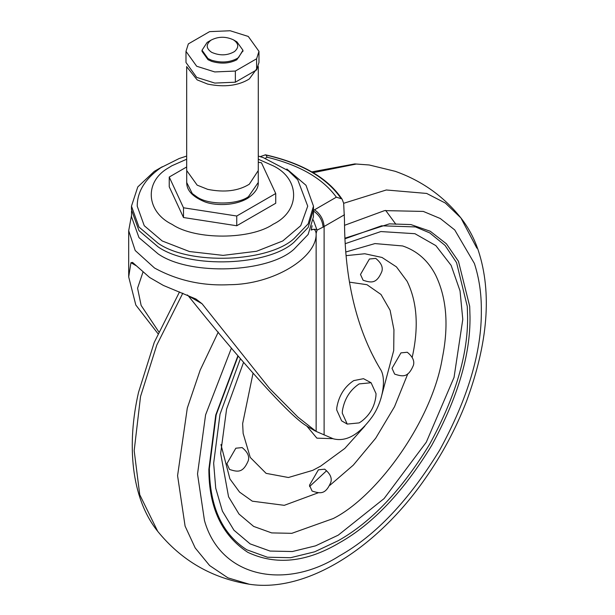 <?xml version="1.0" encoding="UTF-8"?>
<svg xmlns="http://www.w3.org/2000/svg" width="615" height="615" viewBox="0 0 615 615"><rect width="100%" height="100%" fill="white"/><g stroke="black" fill="none" stroke-linecap="round" stroke-linejoin="round"><path stroke-width="0.92" d="M346.037 255.656L364.787 253.749L382.015 257.462L396.444 266.879L407.115 281.293C416.77 301.119 418.738 325.181 413.019 353.494L412.188 357.446M318.401 492.723L284.291 505.33L252.311 501.179L239.55 492.092L229.925 478.931L220.923 444.537M407.83 373.759L394.515 406.715L375.68 438.241L353.302 465.132L329.886 485.312M344.9 238.812L381.584 225.797L415.502 226.935L429.701 232.877L445.068 245.408L456.568 262.659L467.277 306.393L467.592 316.633C468.038 354.501 455.408 396.998 429.701 444.138C401.733 489.963 371.245 522.15 338.227 540.7L314.688 551.801L290.603 557.705L267.433 557.228L246.746 549.764C222.315 534.089 209.853 507.029 209.361 468.576L216.165 414.91L238.09 356.162M326.388 470.929L309.545 486.58M349.458 282.154L366.963 284.699L381 294.477L390.102 310.275L393.938 329.771L393.708 350.535L380.823 398.82M364.818 426.126L344.815 448.427L320.615 466.155L312.774 470.344L288.412 477.509L266.095 473.35L250.251 457.437L243.14 433.414L242.641 423.604L252.98 373.513M400.949 352.879L407.261 352.249C412.696 356.654 414.733 361.043 413.372 365.418C408.137 377.718 402.933 376.818 394.646 374.105L392.032 368.331L400.949 352.879M369.415 259.015L375.727 258.392C381.162 262.797 383.199 267.179 381.83 271.553C376.603 283.861 371.399 282.954 363.104 280.24L360.49 274.467L369.415 259.015M235.829 448.212L242.141 447.582C247.576 451.987 249.613 456.376 248.252 460.743C243.017 473.05 237.813 472.151 229.526 469.437L226.912 463.664L235.829 448.212M318.393 469.806L324.697 469.184C330.132 473.588 332.169 477.97 330.809 482.345C325.573 494.652 320.377 493.753 312.082 491.039L309.468 485.258L318.393 469.806M233.331 39.791L236.944 41.874L242.94 50.23L238.551 57.541L236.821 58.656C229.395 62.469 221.008 62.999 211.652 60.255L208.008 58.586L202.02 50.23L207.155 42.404L210.983 40.183C218.156 36.423 225.605 36.293 233.331 39.791L233.331 39.791C238.774 43.434 239.174 47.355 234.538 51.537C227.442 55.65 219.809 55.911 211.629 52.321C205.979 48.424 205.764 44.38 210.983 40.183M202.02 50.23L202.02 51.345L208.008 59.693L211.652 61.369C221.008 64.114 229.395 63.583 236.821 59.77L242.917 50.784M258.285 66.535L258.285 170.516L249.298 184.216C238.32 191.004 224.444 192.71 207.678 189.343L197.161 185.138L186.676 170.516L186.676 66.535M236.744 216.019L236.744 225.759L275.728 203.257L275.728 193.51L236.744 216.019L183.501 207.778L169.233 177.035L186.676 166.965M258.285 162.275L261.46 162.767L275.728 193.51M236.744 225.759L183.501 217.525L169.233 186.783L169.233 177.035M183.501 217.525L183.501 207.778M235.361 82.195L256.616 69.918L256.616 58.779L258.969 51.345L248.283 36.446L230.164 30.75L209.6 31.634L188.344 43.903L185.991 51.345L196.677 66.243L214.789 71.94L235.361 71.056L235.361 82.195L214.789 83.079L196.677 77.375L185.991 62.484L185.991 51.345M256.616 58.779L235.361 71.056M256.616 69.918L258.969 62.484L258.969 51.345M313.45 211.199L313.45 216.78L308.146 234.446L293.947 249.275C268.463 272.768 190.089 276.15 158.155 253.918L138.99 237.636L131.51 216.78L131.51 211.199M286.828 169.002L306.001 185.292L313.481 206.156L313.481 209.761L308.177 227.435L293.978 242.264C268.478 265.765 190.073 269.155 158.132 246.915L138.959 230.625L131.472 209.761L131.472 206.156L137.783 186.937L154.319 171.339L162.368 166.711M313.481 206.156L308.177 223.829L293.978 238.666C268.478 262.159 190.073 265.549 158.132 243.309L138.959 227.027L131.472 206.156M142.957 272.184L137.568 288.189L141.143 305.447L158.755 331.785M307.285 426.41L306.093 425.611C289.127 415.586 238.82 358.976 188.252 295.792L187.337 294.939M258.285 156.072L263.328 157.655L288.504 170.855L297.768 179.826L307.731 206.156L300.72 225.705L282.762 240.965L256.616 251.258L223.107 255.379L189.451 251.535L162.199 240.965L144.241 225.705L137.222 206.156C137.222 191.626 145.109 178.796 160.884 167.664L179.234 158.501L186.676 156.072M342.148 199.275L343.654 203.204L344.485 220.262C344.677 279.74 356.546 329.233 380.078 368.723C386.904 377.948 382.914 401.926 372.037 417.016C359.037 434.782 346.145 442.047 333.345 438.818L316.141 431.43L316.141 233.446C315.533 229.564 313.865 228.434 311.136 230.064L312.12 225.728M314.48 209.784C320.292 213.859 323.498 219.424 324.113 226.497L323.098 227.12C322.452 220.062 319.07 214.597 312.95 210.714L336.359 197.177L341.848 198.899C327.503 177.804 302.057 163.113 265.519 154.826L260.168 156.633M265.226 158.324L267.141 157.217L265.926 155.065L265.15 154.819M313.289 219.932L317.048 230.141C316.025 228.995 314.057 228.972 311.136 230.064L311.959 226.258M323.098 227.12L317.048 230.141L316.141 233.446C317.194 257.693 273.321 284.553 229.433 284.699C202.343 286.067 177.374 280.502 154.519 268.009L135.192 250.505L128.696 230.71L128.696 276.904L135.823 305.032L157.94 333.614M316.141 431.43L297.937 417.108L269.47 388.365L202.074 303.772L188.252 295.792M136.299 265.803L130.949 262.713L128.696 276.904M130.949 262.713L132.54 262.405L149.66 277.511L163.39 285.437L195.931 299.005L202.074 303.772M371.091 382.738L363.503 378.686L353.725 380.608C344.523 386.704 338.888 395.683 336.812 407.56L336.697 409.928L341.64 420.86L347.221 424.081L359.16 422.897L361.289 421.513C369.746 415.148 374.62 406.707 375.903 396.198L376.042 393.662L371.091 382.738L359.16 383.914C350.012 389.987 344.423 398.943 342.401 410.782L342.278 413.149L347.221 424.081M345.73 252.019L374.981 243.578L402.641 245.954C417.039 250.812 428.002 260.453 435.52 274.874C446.644 297.714 448.912 325.45 442.323 358.076C432.23 420.137 377.879 495.998 333.284 518.522L291.825 533.328L271.646 532.905L253.641 526.409L239.012 514.063L228.557 496.797L220.647 453.432M345.153 243.701L380.87 231.555L414.933 233.7L435.858 245.623L451.141 265.396L460.028 290.88L462.788 319.4L454.047 377.395L426.303 442.177L384.075 498.588L338.227 535.158L315.557 545.843L292.371 551.532L270.062 551.063L250.144 543.883L233.961 530.222L222.407 511.134L215.734 488.21L213.659 463.241L220.001 414.272L240.35 358.853M344.877 238.228L389.372 223.868L410.889 224.567L430.262 231.255L446.382 243.778L458.467 261.321L469.691 306.301L470.006 316.633C470.452 354.855 457.706 397.751 431.761 445.322C403.532 491.577 372.752 524.072 339.434 542.791C306.447 562.356 275.897 565.531 247.784 552.324C221.838 535.265 208.869 507.59 208.869 469.291L215.75 415.071L237.867 355.893M344.515 225.328L384.575 210.607L423.305 211.422L440.279 218.517L454.731 229.933L474.388 263.466C479.123 278.057 481.437 293.601 481.337 310.091C481.822 351.626 467.969 398.251 439.771 449.949C409.09 500.218 375.65 535.527 339.434 555.875C286.19 590.023 220.739 578.354 204.472 520.567L197.523 473.942L205.595 414.825L231.409 348.128M343.662 203.296L386.32 189.981L426.672 193.441L445.421 203.104L460.873 217.895L476.886 248.176M182.816 293.178L156.794 345.023L140.543 396.49L134.178 450.657L139.751 494.737L157.709 531.337C181.51 560.626 212.06 578.261 249.352 584.25L227.942 577.862L209.623 565.554L195.193 547.95L185.092 526.117L177.581 475.71L187.306 408.045L200.167 370.153L218.287 332.046M313.166 172.661L356.3 164.036L369.223 164.981L395.214 171.308C421.713 180.687 443.599 196.216 460.873 217.895C468.584 227.773 474.465 238.835 478.493 251.074C492.015 292.817 488.002 342.932 466.47 401.403C455.7 429.109 441.877 454.923 425.019 478.862C377.456 547.388 307.077 593.083 249.352 584.25M371.006 351.926L376.418 362.396M332.946 438.664L316.886 438.157L306.877 426.157M258.254 171.424L258.254 182.486L248.399 196.723C237.321 204.872 208.8 205.164 197.184 197.092L192.28 193.564L186.706 182.486L186.706 171.424M258.185 66.827L249.298 78.966C238.32 85.746 224.444 87.461 207.678 84.094L197.161 79.881L186.776 66.827M258.285 159.216L273.121 165.781C300.435 178.942 300.435 211.099 273.121 224.252C250.551 239.835 195.578 240.119 172.484 224.621L171.839 224.252C146.332 211.791 143.787 181.925 168.433 167.895L171.839 165.781L186.676 159.216M344.485 214.758L324.113 226.497L324.113 434.951M265.926 155.065C301.719 163.29 326.742 177.735 340.994 198.407M267.141 157.217C299.62 165.104 322.698 178.427 336.359 197.177M220.647 453.493L226.597 409.044L243.486 362.55M369.223 164.981L354.786 163.921L311.836 171.885M157.709 531.337C130.78 497.835 126.705 443.707 138.544 392.27L154.257 342.371L179.503 291.933M395.899 224.306L385.659 210.407M242.94 50.23L242.94 51.345M258.254 182.486C258.638 187.859 255.117 193.118 247.699 198.276C233.938 206.509 213.113 205.664 203.627 201.343C192.226 196.4 186.591 190.12 186.706 182.486M131.51 215.381L128.696 230.702M265.496 154.826C302.203 163.113 327.733 177.889 342.078 199.16M307.216 426.372L315.28 431.023"/></g></svg>

